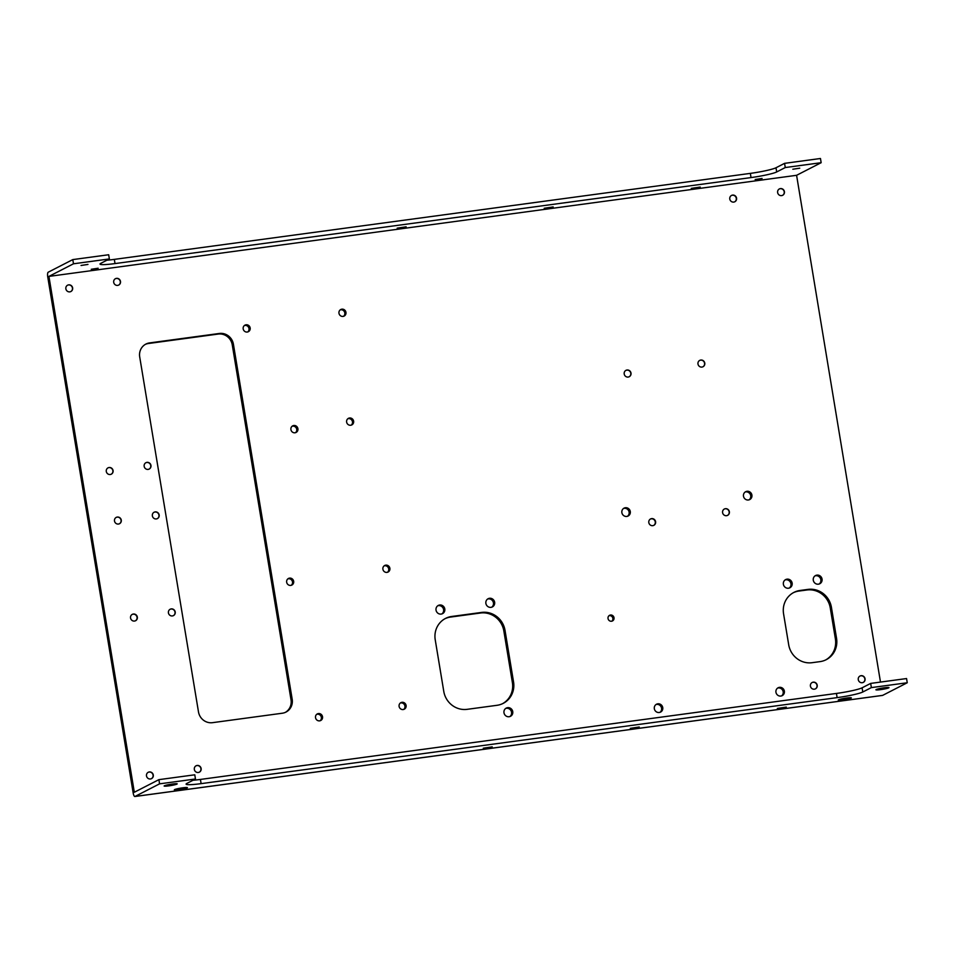 <?xml version="1.0" encoding="UTF-8"?>
<svg xmlns="http://www.w3.org/2000/svg" width="955" height="955" viewBox="0 0 955 955"><rect width="100%" height="100%" fill="white"/><g stroke="black" fill="none" stroke-linecap="round" stroke-linejoin="round"><path stroke-width="1.43" d="M888.723 687.851A6.625 0.645 -9.4 0 1 881.274 689.534A6.625 0.645 -9.4 0 1 875.938 689.713A6.625 0.645 -9.4 0 1 882.336 688.066A6.625 0.645 -9.4 0 1 888.938 687.564A6.625 0.645 -9.4 0 1 888.723 687.851M882.42 695.395A4.202 1.218 -97.7 0 0 882.551 695.407A4.202 1.218 -97.7 0 0 882.671 695.371L907.25 682.753L871.366 687.6L862.783 692.005A21.022 2.053 -9.4 0 1 837.129 697.628L201.111 783.637A21.022 2.053 -9.4 0 1 186.094 784.127A21.022 2.053 -9.4 0 1 186.894 783.398L195.465 778.994L159.581 783.84L158.888 779.65L194.772 774.803L195.465 778.994M158.888 779.65L134.321 792.256L48.92 276.401L73.487 263.795L109.371 258.936L108.679 254.746L72.795 259.593L48.216 272.211A4.202 1.218 82.3 0 0 47.75 276.926L133.175 792.925A4.202 1.218 -97.7 0 0 134.882 796.506A4.202 1.218 -97.7 0 0 135.001 796.458L159.581 783.84M786.299 707.106L777.37 708.443L786.299 707.106M639.253 726.982L630.324 728.331L639.253 726.982M492.219 746.87L483.29 748.207L492.219 746.87M851.084 698.129A6.625 0.645 -9.4 0 1 843.623 699.812A6.625 0.645 -9.4 0 1 838.287 699.991A6.625 0.645 -9.4 0 1 844.698 698.332A6.625 0.645 -9.4 0 1 851.287 697.83A6.625 0.645 -9.4 0 1 851.084 698.129M187.156 787.899A6.625 0.645 -9.4 0 1 179.695 789.582A6.625 0.645 -9.4 0 1 174.359 789.761A6.625 0.645 -9.4 0 1 180.77 788.114A6.625 0.645 -9.4 0 1 187.359 787.612A6.625 0.645 -9.4 0 1 187.156 787.899M176.95 784.091A6.625 0.645 -9.4 0 1 169.489 785.774A6.625 0.645 -9.4 0 1 164.153 785.953A6.625 0.645 -9.4 0 1 170.563 784.306A6.625 0.645 -9.4 0 1 177.153 783.804A6.625 0.645 -9.4 0 1 176.95 784.091M871.366 687.6L870.674 683.41L906.558 678.551L907.25 682.753M870.674 683.41L862.09 687.815A21.022 2.053 -9.4 0 1 836.437 693.437L200.419 779.435A21.022 2.053 -9.4 0 1 192.994 780.271M48.92 276.401L796.589 175.302L880.486 682.085M290.929 429.643A3.677 3.498 -117.2 0 1 297.542 427.565A3.677 3.498 -117.2 0 1 296.098 432.436A3.677 3.498 -117.2 0 1 290.929 429.643M346.641 422.11A3.677 3.498 -117.2 0 1 353.243 420.033A3.677 3.498 -117.2 0 1 351.81 424.903A3.677 3.498 -117.2 0 1 346.641 422.11M338.977 313.264A3.677 3.498 -117.2 0 1 345.579 311.199A3.677 3.498 -117.2 0 1 344.146 316.069A3.677 3.498 -117.2 0 1 338.977 313.264M777.633 192.564A3.569 3.402 -117.2 0 1 784.055 190.558A3.569 3.402 -117.2 0 1 782.658 195.286A3.569 3.402 -117.2 0 1 777.633 192.564M729.787 199.034A3.569 3.402 -117.2 0 1 736.198 197.028A3.569 3.402 -117.2 0 1 734.813 201.756A3.569 3.402 -117.2 0 1 729.787 199.034M624.212 374.002A3.569 3.402 -117.2 0 1 630.634 371.984A3.569 3.402 -117.2 0 1 629.238 376.724A3.569 3.402 -117.2 0 1 624.212 374.002M697.986 364.022A3.569 3.402 -117.2 0 1 704.408 362.017A3.569 3.402 -117.2 0 1 703.011 366.744A3.569 3.402 -117.2 0 1 697.986 364.022M436.041 610.15A4.62 4.393 -117.2 0 1 444.326 607.547A4.62 4.393 -117.2 0 1 442.523 613.659A4.62 4.393 -117.2 0 1 436.041 610.15M382.907 569.24A3.677 3.498 -117.2 0 1 389.509 567.175A3.677 3.498 -117.2 0 1 388.076 572.045A3.677 3.498 -117.2 0 1 382.907 569.24M485.88 603.405A4.62 4.393 -117.2 0 1 494.165 600.814A4.62 4.393 -117.2 0 1 492.362 606.926A4.62 4.393 -117.2 0 1 485.88 603.405M621.872 512.644A4.441 4.226 -117.2 0 1 629.834 510.149A4.441 4.226 -117.2 0 1 628.104 516.022A4.441 4.226 -117.2 0 1 621.872 512.644M648.815 522.612A3.569 3.402 -117.2 0 1 655.237 520.594A3.569 3.402 -117.2 0 1 653.841 525.334A3.569 3.402 -117.2 0 1 648.815 522.612M722.589 512.632A3.569 3.402 -117.2 0 1 728.999 510.627A3.569 3.402 -117.2 0 1 727.615 515.354A3.569 3.402 -117.2 0 1 722.589 512.632M743.491 496.194A4.441 4.226 -117.2 0 1 751.454 493.699A4.441 4.226 -117.2 0 1 749.723 499.572A4.441 4.226 -117.2 0 1 743.491 496.194M858.27 679.662A3.569 3.402 -117.2 0 1 864.693 677.656A3.569 3.402 -117.2 0 1 863.296 682.383A3.569 3.402 -117.2 0 1 858.27 679.662M810.425 686.132A3.569 3.402 -117.2 0 1 816.847 684.126A3.569 3.402 -117.2 0 1 815.451 688.853A3.569 3.402 -117.2 0 1 810.425 686.132M831.423 607.332A21.022 20.019 -117.2 0 0 808.061 589.39L800.087 590.465A21.022 20.019 62.8 0 0 793.915 592.398A21.022 20.019 62.8 0 0 783.566 613.802L788.699 644.756A21.022 20.019 62.8 0 0 812.048 662.698L820.023 661.624A21.022 20.019 62.8 0 0 826.206 659.69A21.022 20.019 62.8 0 0 836.544 638.286L831.423 607.332L830.265 607.929A21.022 20.019 -117.2 0 0 806.903 589.987L798.929 591.061A21.022 20.019 62.8 0 0 793.33 592.709M775.949 692.279A4.441 4.226 -117.2 0 1 783.912 689.773A4.441 4.226 -117.2 0 1 782.181 695.646A4.441 4.226 -117.2 0 1 775.949 692.279M608.037 618.542A3.152 2.996 -117.2 0 1 613.695 616.775A3.152 2.996 -117.2 0 1 612.465 620.941A3.152 2.996 -117.2 0 1 608.037 618.542M654.33 708.717A4.441 4.226 -117.2 0 1 662.293 706.223A4.441 4.226 -117.2 0 1 660.562 712.096A4.441 4.226 -117.2 0 1 654.33 708.717M813.29 580.234A4.62 4.393 -117.2 0 1 821.575 577.644A4.62 4.393 -117.2 0 1 819.772 583.756A4.62 4.393 -117.2 0 1 813.29 580.234M783.387 584.281A4.62 4.393 -117.2 0 1 791.671 581.691A4.62 4.393 -117.2 0 1 789.869 587.803A4.62 4.393 -117.2 0 1 783.387 584.281M399.106 706.402A3.677 3.498 -117.2 0 1 405.708 704.336A3.677 3.498 -117.2 0 1 404.275 709.207A3.677 3.498 -117.2 0 1 399.106 706.402M467.126 709.338L497.03 705.303A21.022 20.019 62.8 0 0 503.213 703.358A21.022 20.019 62.8 0 0 513.551 681.966L505.016 630.36A21.022 20.019 62.8 0 0 481.654 612.418L451.751 616.464A21.022 20.019 62.8 0 0 445.567 618.398A21.022 20.019 62.8 0 0 435.229 639.802L443.777 691.396A21.022 20.019 -117.2 0 0 467.126 709.338M503.989 712.8A4.62 4.393 -117.2 0 1 512.274 710.198A4.62 4.393 -117.2 0 1 510.471 716.31A4.62 4.393 -117.2 0 1 503.989 712.8M146.497 775.914A3.569 3.402 -117.2 0 1 152.907 773.896A3.569 3.402 -117.2 0 1 151.523 778.635A3.569 3.402 -117.2 0 1 146.497 775.914M194.343 769.443A3.569 3.402 -117.2 0 1 200.765 767.426A3.569 3.402 -117.2 0 1 199.368 772.165A3.569 3.402 -117.2 0 1 194.343 769.443M168.426 612.883A3.569 3.402 -117.2 0 1 174.849 610.878A3.569 3.402 -117.2 0 1 173.452 615.605A3.569 3.402 -117.2 0 1 168.426 612.883M130.549 618.004A3.569 3.402 -117.2 0 1 136.971 615.999A3.569 3.402 -117.2 0 1 135.574 620.726A3.569 3.402 -117.2 0 1 130.549 618.004M114.493 521A3.569 3.402 -117.2 0 1 120.903 518.995A3.569 3.402 -117.2 0 1 119.506 523.722A3.569 3.402 -117.2 0 1 114.493 521M152.37 515.879A3.569 3.402 -117.2 0 1 158.793 513.862A3.569 3.402 -117.2 0 1 157.396 518.601A3.569 3.402 -117.2 0 1 152.37 515.879M106.292 471.472A3.569 3.402 -117.2 0 1 112.702 469.454A3.569 3.402 -117.2 0 1 111.305 474.181A3.569 3.402 -117.2 0 1 106.292 471.472M144.169 466.338A3.569 3.402 -117.2 0 1 150.592 464.333A3.569 3.402 -117.2 0 1 149.195 469.06A3.569 3.402 -117.2 0 1 144.169 466.338M212.488 722.672L282.274 713.23A12.618 12.009 62.8 0 0 285.987 712.072A12.618 12.009 62.8 0 0 292.182 699.239L233.414 344.23A12.618 12.009 62.8 0 0 219.399 333.462L149.625 342.905A12.618 12.009 62.8 0 0 145.912 344.063A12.618 12.009 62.8 0 0 139.705 356.895L198.485 711.905A12.618 12.009 -117.2 0 0 212.488 722.672M243.191 328.902A3.677 3.498 -117.2 0 1 249.792 326.825A3.677 3.498 -117.2 0 1 248.36 331.695A3.677 3.498 -117.2 0 1 243.191 328.902M286.679 582.252A3.677 3.498 -117.2 0 1 293.292 580.186A3.677 3.498 -117.2 0 1 291.848 585.057A3.677 3.498 -117.2 0 1 286.679 582.252M315.544 717.706A3.677 3.498 -117.2 0 1 322.157 715.629A3.677 3.498 -117.2 0 1 320.713 720.512A3.677 3.498 -117.2 0 1 315.544 717.706M113.705 282.346A3.569 3.402 -117.2 0 1 120.127 280.328A3.569 3.402 -117.2 0 1 118.73 285.056A3.569 3.402 -117.2 0 1 113.705 282.346M65.859 288.816A3.569 3.402 -117.2 0 1 72.27 286.798A3.569 3.402 -117.2 0 1 70.885 291.526A3.569 3.402 -117.2 0 1 65.859 288.816M487.599 599.06A4.62 4.393 -117.2 0 1 491.765 607.177M623.496 508.466A4.441 4.226 -117.2 0 1 627.495 516.273M745.115 492.028A4.441 4.226 -117.2 0 1 749.114 499.823M437.748 605.792A4.62 4.393 -117.2 0 1 441.914 613.91M814.997 575.889A4.62 4.393 -117.2 0 1 819.163 584.006M785.094 579.936A4.62 4.393 -117.2 0 1 789.26 588.053M825.621 659.977A21.022 20.019 62.8 0 0 835.386 638.883L830.265 607.929M777.573 688.101A4.441 4.226 -117.2 0 1 781.584 695.897M655.954 704.551A4.441 4.226 -117.2 0 1 659.965 712.346M502.628 703.644A21.022 20.019 62.8 0 0 512.393 682.562L503.846 630.957A21.022 20.019 62.8 0 0 480.496 613.014L450.593 617.061A21.022 20.019 62.8 0 0 444.994 618.709M505.708 708.443A4.62 4.393 -117.2 0 1 509.875 716.56M609.039 615.7A3.152 2.996 -117.2 0 1 611.845 621.18M316.809 714.316A3.677 3.498 -117.2 0 1 320.104 720.75M287.944 578.861A3.677 3.498 -117.2 0 1 291.239 585.296M384.161 565.849A3.677 3.498 -117.2 0 1 387.455 572.284M400.36 703.011A3.677 3.498 -117.2 0 1 403.667 709.446M340.231 309.874A3.677 3.498 -117.2 0 1 343.537 316.308M347.895 418.72A3.677 3.498 -117.2 0 1 351.201 425.154M292.194 426.252A3.677 3.498 -117.2 0 1 295.489 432.675M244.444 325.512A3.677 3.498 -117.2 0 1 247.751 331.934M285.39 712.358A12.618 12.009 62.8 0 0 291.024 699.836L232.256 344.827A12.618 12.009 62.8 0 0 218.241 334.059L148.455 343.502A12.618 12.009 62.8 0 0 145.339 344.373M796.589 175.302L821.157 162.696L820.464 158.494L784.568 163.353L785.273 167.543L776.69 171.948A21.022 2.053 -9.4 0 1 751.036 177.582L115.018 263.58A21.022 2.053 -9.4 0 1 100 264.069A21.022 2.053 -9.4 0 1 100.8 263.341L109.371 258.936M785.273 167.543L821.157 162.696M762.09 178.454L755.178 179.504L762.09 178.454M700.206 187.049L691.277 188.386L700.206 187.049M406.126 226.813L397.196 228.15L406.126 226.813M553.16 206.925L544.231 208.274L553.16 206.925M98.162 268.236L91.25 269.274L98.162 268.236M779.232 189.018A3.569 3.402 -117.2 0 1 782.491 195.369M731.387 195.489A3.569 3.402 -117.2 0 1 734.634 201.839M625.812 370.456A3.569 3.402 -117.2 0 1 629.07 376.807M699.585 360.477A3.569 3.402 -117.2 0 1 702.844 366.827M650.415 519.066A3.569 3.402 -117.2 0 1 653.674 525.405M724.177 509.087A3.569 3.402 -117.2 0 1 727.435 515.437M859.87 676.116A3.569 3.402 -117.2 0 1 863.129 682.467M812.025 682.586A3.569 3.402 -117.2 0 1 815.284 688.937M148.085 772.356A3.569 3.402 -117.2 0 1 151.344 778.707M195.942 765.886A3.569 3.402 -117.2 0 1 199.201 772.237M170.026 609.338A3.569 3.402 -117.2 0 1 173.285 615.689M132.148 614.459A3.569 3.402 -117.2 0 1 135.395 620.81M116.08 517.455A3.569 3.402 -117.2 0 1 119.339 523.806M153.97 512.334A3.569 3.402 -117.2 0 1 157.229 518.684M107.879 467.914A3.569 3.402 -117.2 0 1 111.138 474.265M145.769 462.793A3.569 3.402 -117.2 0 1 149.028 469.144M115.304 278.788A3.569 3.402 -117.2 0 1 118.563 285.139M67.447 285.259A3.569 3.402 -117.2 0 1 70.706 291.609M72.795 259.593L73.487 263.795M784.568 163.353L775.997 167.758A21.022 2.053 -9.4 0 1 750.343 173.38L114.325 259.378A21.022 2.053 -9.4 0 1 106.9 260.214M799.741 168.187L792.829 169.226L799.741 168.187M87.956 264.428L81.044 265.466L87.956 264.428M882.671 695.371L135.001 796.458M862.09 687.815L862.783 692.005M836.437 693.437L837.129 697.628M200.419 779.435L201.111 783.637M808.061 589.39L806.903 589.987M800.087 590.465L798.929 591.061M836.544 638.286L835.386 638.883M513.551 681.966L512.393 682.562M505.016 630.36L503.846 630.957M451.751 616.464L450.593 617.061M481.654 612.418L480.496 613.014M292.182 699.239L291.024 699.836M233.414 344.23L232.256 344.827M149.625 342.905L148.455 343.502M219.399 333.462L218.241 334.059M775.997 167.758L776.69 171.948M750.343 173.38L751.036 177.582M114.325 259.378L115.018 263.58M882.551 695.407L134.882 796.506"/></g></svg>

